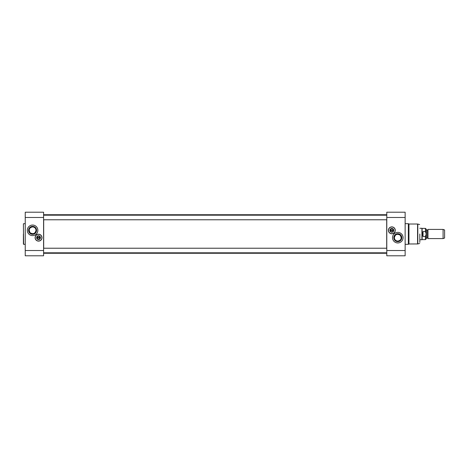 <?xml version="1.0" encoding="UTF-8"?>
<svg xmlns="http://www.w3.org/2000/svg" width="468" height="468" viewBox="0 0 468 468"><rect width="100%" height="100%" fill="white"/><g stroke="black" fill="none" stroke-linecap="round" stroke-linejoin="round"><path stroke-width="0.7" d="M386.697 219.779L386.697 248.221M386.697 252.814L386.79 253.176M386.79 214.824L386.697 215.186M43.682 248.221L43.682 219.779M43.682 215.186L43.682 214.73L386.697 214.73M43.588 253.176L43.682 252.814M427.957 234L427.957 238.586L443.085 238.586L443.085 229.414L427.957 229.414L427.957 234M426.43 229.987L427.518 229.987L427.518 238.013L426.43 238.013L426.43 229.987L426.249 234L426.249 229.203L425.424 228.378L425.424 231.525L426.208 234L425.424 236.475L423.037 236.475L422.464 234L423.037 231.525L425.424 231.525M425.424 236.475L425.424 239.622L426.249 238.797L426.249 234M423.037 236.475L423.037 231.525M425.424 228.378L422.118 228.378L422.118 239.622L425.424 239.622M419.825 228.267L421.92 228.267L421.92 239.733L419.825 239.733M443.085 229.414L444.6 229.964L444.6 238.036L443.085 238.586M390.16 230.332A1.673 1.673 0 0 1 392.675 228.881A1.673 1.673 0 0 1 392.675 231.777A1.673 1.673 0 0 1 390.16 230.332M388.463 230.332A3.37 3.37 0 0 0 393.524 233.251A3.37 3.37 0 0 0 393.524 227.407A3.37 3.37 0 0 0 388.463 230.332M388.51 230.332A3.329 3.329 0 0 1 393.5 227.448A3.329 3.329 0 0 1 393.5 233.21A3.329 3.329 0 0 1 388.51 230.332M389.932 230.332A1.901 1.901 0 0 0 392.787 231.976A1.901 1.901 0 0 0 392.787 228.682A1.901 1.901 0 0 0 389.932 230.332M393.424 230.56L393.331 230.56A1.515 1.515 0 0 1 390.341 230.56L390.248 230.56A1.609 1.609 0 0 0 393.424 230.56A1.609 1.609 0 0 0 391.833 228.723A1.609 1.609 0 0 0 390.248 230.098L390.341 230.098A1.515 1.515 0 0 1 393.331 230.098L390.248 230.098A1.609 1.609 0 0 0 390.248 230.56L393.424 230.56M390.183 230.332A1.65 1.65 0 0 1 392.664 228.899A1.65 1.65 0 0 1 392.664 231.759A1.65 1.65 0 0 1 390.183 230.332M393.822 237.668A3.978 3.978 0 0 0 399.789 241.119A3.978 3.978 0 0 0 399.789 234.222A3.978 3.978 0 0 0 393.822 237.668M394.372 237.668A3.428 3.428 0 0 1 399.514 234.702A3.428 3.428 0 0 1 399.514 240.64A3.428 3.428 0 0 1 394.372 237.668C395.203 234.339 397.151 233.532 400.222 235.24C401.983 238.364 401.175 240.318 397.8 241.102C395.653 240.85 394.506 239.71 394.372 237.668M392.523 237.668A5.277 5.277 0 0 1 400.438 233.099A5.277 5.277 0 0 1 400.438 242.243A5.277 5.277 0 0 1 392.523 237.668M386.79 217.48L386.79 255.791L405.142 255.791L405.142 212.209L386.79 212.209L386.79 217.48L405.142 217.48M419.825 234L419.825 242.348M391.833 226.886A3.44 3.44 0 0 1 394.816 232.052A3.44 3.44 0 0 1 388.855 232.052A3.44 3.44 0 0 1 391.833 226.886M417.561 243.98L417.561 224.02L408.95 224.02L408.95 243.98L417.801 243.951L417.801 224.049L419.656 224.546M408.95 224.02L408.353 223.675L408.353 244.325L408.95 243.98M36.867 237.668A1.673 1.673 0 0 1 39.376 236.223A1.673 1.673 0 0 1 39.376 239.119A1.673 1.673 0 0 1 36.867 237.668M35.17 237.668A3.37 3.37 0 0 0 40.225 240.593A3.37 3.37 0 0 0 40.225 234.749A3.37 3.37 0 0 0 35.17 237.668M35.217 237.668A3.329 3.329 0 0 1 40.207 234.79A3.329 3.329 0 0 1 40.207 240.552A3.329 3.329 0 0 1 35.217 237.668M36.639 237.668A1.901 1.901 0 0 0 39.493 239.318A1.901 1.901 0 0 0 39.493 236.024A1.901 1.901 0 0 0 36.639 237.668M40.131 237.902L40.037 237.902A1.515 1.515 0 0 1 37.042 237.902L36.954 237.902A1.609 1.609 0 0 0 40.131 237.902A1.609 1.609 0 0 0 38.54 236.065A1.609 1.609 0 0 0 36.954 237.44L37.042 237.44A1.515 1.515 0 0 1 40.037 237.44L36.954 237.44A1.609 1.609 0 0 0 36.954 237.902L40.131 237.902M36.89 237.668A1.65 1.65 0 0 1 39.365 236.241A1.65 1.65 0 0 1 39.365 239.101A1.65 1.65 0 0 1 36.89 237.668M23.4 234L23.4 244.091L23.4 234M36.557 230.332A3.978 3.978 0 0 0 30.584 226.881A3.978 3.978 0 0 0 30.584 233.778A3.978 3.978 0 0 0 36.557 230.332M36.007 230.332A3.428 3.428 0 0 1 30.859 233.298A3.428 3.428 0 0 1 30.859 227.36A3.428 3.428 0 0 1 36.007 230.332C35.176 233.661 33.222 234.468 30.157 232.76C28.396 229.636 29.203 227.682 32.579 226.898C34.726 227.15 35.866 228.29 36.007 230.332M37.855 230.332A5.277 5.277 0 0 1 29.94 234.901A5.277 5.277 0 0 1 29.94 225.757A5.277 5.277 0 0 1 37.855 230.332M43.588 250.52L43.588 212.209L25.237 212.209L25.237 255.791L43.588 255.791L43.588 250.52L25.237 250.52M38.54 241.114A3.44 3.44 0 0 1 35.562 235.948A3.44 3.44 0 0 1 41.523 235.948A3.44 3.44 0 0 1 38.54 241.114M427.518 238.013L427.957 229.414M386.79 250.52L405.142 250.52M25.237 244.325L23.628 244.325L23.4 223.909M43.588 217.48L25.237 217.48M43.682 253.27L386.697 253.27M427.676 238.107L427.957 238.586M419.656 243.454L417.801 243.951M405.142 244.325L408.353 244.325M405.142 223.675L408.353 223.675M386.79 248.221L43.588 248.221M386.79 252.814L43.588 252.814M386.79 215.186L43.588 215.186M386.79 219.779L43.588 219.779M25.237 223.675L23.628 223.675"/></g></svg>
